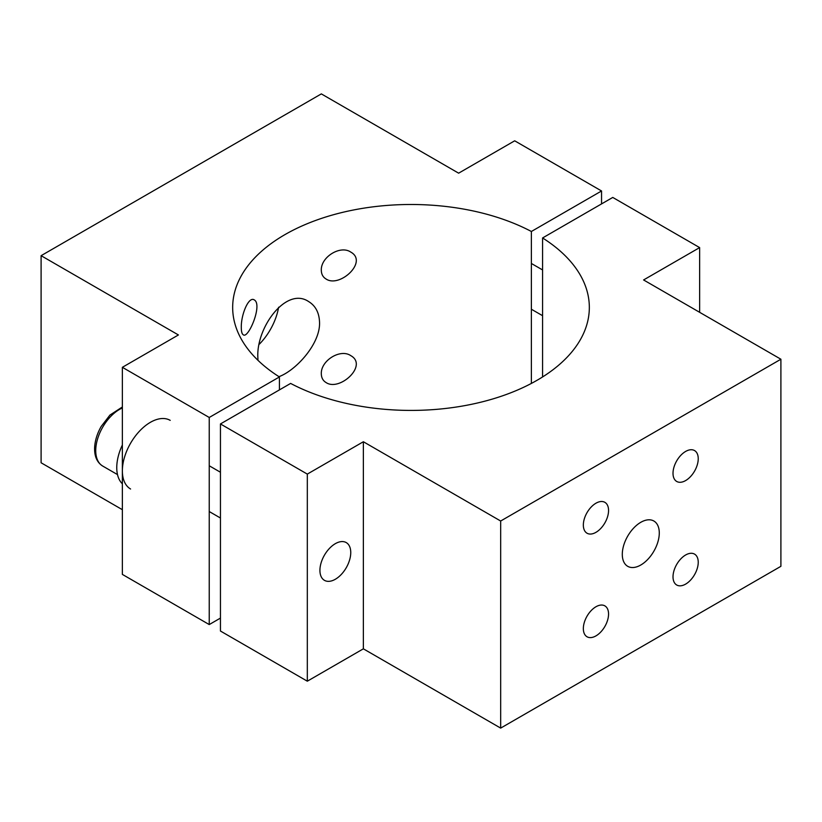 <?xml version="1.0" encoding="UTF-8"?>
<svg xmlns="http://www.w3.org/2000/svg" width="822" height="822" viewBox="0 0 822 822"><rect width="100%" height="100%" fill="white"/><g stroke="black" fill="none" stroke-linecap="round" stroke-linejoin="round"><path stroke-width="1.23" d="M622.295 554.347A26.16 15.104 -60 0 1 633.711 528.022A26.16 15.104 -60 0 1 653.86 521.014A26.16 15.104 -60 0 1 659.285 532.985A26.16 15.104 -60 0 1 647.859 559.309A26.16 15.104 -60 0 1 627.71 566.317A26.16 15.104 -60 0 1 622.295 554.347M319.922 570.365A21.793 12.587 -60 0 1 329.437 548.428A21.793 12.587 -60 0 1 346.237 542.582A21.793 12.587 -60 0 1 346.237 567.755A21.793 12.587 -60 0 1 324.443 580.342A21.793 12.587 -60 0 1 319.922 570.365M608.557 614.044A17.837 10.296 -60 0 1 600.779 631.995A17.837 10.296 -60 0 1 587.031 636.773A17.837 10.296 -60 0 1 583.343 628.604A17.837 10.296 -60 0 1 591.121 610.654A17.837 10.296 -60 0 1 604.869 605.876A17.837 10.296 -60 0 1 608.557 614.044M608.557 510.503A17.837 10.296 -60 0 1 600.779 528.443A17.837 10.296 -60 0 1 587.031 533.221A17.837 10.296 -60 0 1 583.343 525.063A17.837 10.296 -60 0 1 591.121 507.112A17.837 10.296 -60 0 1 604.869 502.334A17.837 10.296 -60 0 1 608.557 510.503M698.238 458.727A17.837 10.296 -60 0 1 690.449 476.678A17.837 10.296 -60 0 1 676.701 481.456A17.837 10.296 -60 0 1 673.013 473.287A17.837 10.296 -60 0 1 680.801 455.337A17.837 10.296 -60 0 1 694.539 450.559A17.837 10.296 -60 0 1 698.238 458.727M698.238 562.269A17.837 10.296 -60 0 1 690.449 580.219A17.837 10.296 -60 0 1 676.701 584.997A17.837 10.296 -60 0 1 673.013 576.828A17.837 10.296 -60 0 1 680.801 558.888A17.837 10.296 -60 0 1 694.539 554.11A17.837 10.296 -60 0 1 698.238 562.269M220.45 423.947L220.45 631.029L307.315 681.191L363.365 648.825L500.67 728.107L780.9 566.317L780.9 359.224L500.67 521.014L363.365 441.743L307.315 474.099L220.45 423.947L290.628 383.422A178.333 102.966 0 0 0 482.894 401.681A178.333 102.966 0 0 0 589.333 307.459A178.333 102.966 0 0 0 542.582 237.959L612.76 197.434L699.635 247.597L643.585 279.953L780.9 359.224M542.582 376.949L542.582 237.959M699.635 312.309L699.635 247.597M500.67 728.107L500.67 521.014M363.365 648.825L363.365 441.743M307.315 681.191L307.315 474.099M259.423 344.11A43.597 25.174 120 0 0 278.607 307.233M257.944 360.293L257.903 358.197C255.642 328.04 286.128 286.292 308.599 301.54C315.607 305.815 319.265 312.833 319.553 322.604C320.22 343.976 295.91 370.475 278.977 376.671M321.31 373.784C320.744 360.632 340.277 348.477 350.686 355.587C368.492 365.266 339.548 391.817 326.046 382.538C322.964 380.689 321.392 377.771 321.31 373.784M241.298 327.588C240.949 314.703 248.665 296.115 254.204 299.876C263.009 304.346 248.08 339.733 243.178 334.698C241.956 333.948 241.329 331.574 241.298 327.588M321.31 270.233C320.744 257.081 340.277 244.925 350.686 252.035C368.492 261.715 339.548 288.275 326.046 278.997C322.964 277.148 321.392 274.229 321.31 270.233M279.418 389.895L279.418 376.949L209.24 417.473L122.365 367.311L122.365 574.403L209.24 624.566L220.45 618.093M122.365 367.311L178.415 334.955L41.1 255.683L41.1 462.776L122.365 509.691M41.1 255.683L321.33 93.893L458.635 173.175L514.685 140.809L601.55 190.971L531.372 231.485A178.333 102.966 0 0 0 339.106 213.227A178.333 102.966 0 0 0 232.667 307.459A178.333 102.966 0 0 0 279.418 376.949M531.372 383.422L531.372 231.485M601.55 190.971L601.55 203.907M209.24 624.566L209.24 417.473M130.575 489.008A39.631 22.882 -60 0 1 130.575 443.243A39.631 22.882 -60 0 1 170.205 420.361M122.365 483.809A39.631 22.882 -60 0 1 122.365 444.979M122.365 406.972L109.932 415.079L101.178 426.474C97.232 433.441 95.054 440.387 94.633 447.312C94.283 456.22 96.986 462.467 102.719 466.064A33.681 19.451 -60 0 1 111.782 415.377A33.681 19.451 -60 0 1 122.365 407.959M209.24 511.541L220.45 518.014M209.24 465.776L220.45 472.249M102.719 466.064L117.505 474.592M531.372 309.236L542.582 315.699M531.372 263.472L542.582 269.945"/></g></svg>

